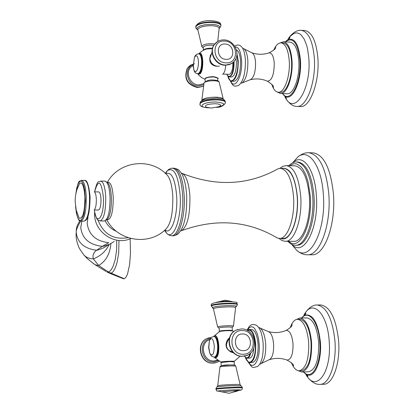 <?xml version="1.0" encoding="UTF-8"?>
<svg xmlns="http://www.w3.org/2000/svg" width="414" height="414" viewBox="0 0 414 414"><rect width="100%" height="100%" fill="white"/><g stroke="black" fill="none" stroke-linecap="round" stroke-linejoin="round"><path stroke-width="0.62" d="M79.643 183.242C82.427 181.963 84.177 186.626 84.886 197.23C84.756 212.009 82.836 218.985 79.136 218.173L76.212 210.084L75.167 201.535C75.146 195.061 76.637 188.965 79.643 183.242L76.994 189.519M94.351 209.779C95.737 208.133 96.395 204.594 96.327 199.155C96.131 195.449 95.556 193.095 94.609 192.086M94.485 191.858L98.734 191.925C99.965 192.282 100.716 194.709 100.99 199.217C101.011 205.623 100.172 209.23 98.475 210.027L94.232 209.981M182.077 230.489C216.387 218.178 248.11 220.667 277.24 237.962L279.409 238.428C287.704 239.251 295.203 217.614 293.521 196.495C291.782 179.071 287.414 169.683 280.423 168.327L278.239 168.689C248.571 185.265 216.739 186.916 182.75 173.642M280.423 168.327L284.02 168.405C291.047 169.761 295.441 179.143 297.19 196.552C298.887 217.65 291.347 239.266 283.005 238.443L279.507 238.428M294.737 165.817L294.877 165.817C302.593 167.272 307.416 177.383 309.351 196.143C311.23 218.913 302.939 242.211 293.79 241.321L285.422 241.29M297.759 161.998L297.914 162.003C306.448 163.597 311.789 174.734 313.941 195.403C316.032 220.533 306.831 246.201 296.714 245.217L295.57 245.212M307.447 254.765L311.804 254.765C324.457 255.976 336.059 224.564 333.399 193.705C330.657 168.41 323.95 154.795 313.274 152.864L313.067 152.859M130.131 238.749L130.488 252.897L129.629 264.505L127.512 274.161L125.649 277.716L124.226 278.72L123.356 278.741L109.524 273.224L110.9 273.318L112.453 272.402L113.659 270.947L115.547 267.247L116.971 262.9L118.72 252.892L118.963 240.467M233.806 331.573L232.347 330.936C228.983 330.476 224.766 330.641 219.694 331.443L219.296 331.635M221.133 362.167L221.418 361.908C223.798 361.287 235.814 360.91 234.045 361.505M248.296 354.643L247.096 355.554L246.144 355.605M253.751 348.236C253.321 354.358 251.95 357.665 249.637 358.151L247.256 358.208C248.819 358.058 250.009 356.231 250.822 352.723M245.212 357.127C248.172 362.172 249.818 363.984 250.144 362.555L252.519 362.498C256.442 361.225 258.305 355.212 258.108 344.443C257.223 335.205 255.04 330.222 251.562 329.492L249.187 329.534L247.184 330.403M291.316 362.617L292.77 365.64C294.752 369.06 296.921 370.773 299.286 370.784C305.925 368.802 309.067 359.399 308.709 342.569C307.178 328.157 303.467 320.4 297.594 319.297C295.244 319.385 293.195 321.161 291.44 324.617L290.162 327.748M297.594 319.297L299.907 319.261C305.806 320.364 309.522 328.116 311.069 342.523C311.426 359.336 308.27 368.739 301.609 370.721L299.286 370.784M298.096 370.649L301.671 371.995C308.663 369.914 311.97 360.051 311.597 342.399C309.972 327.288 306.07 319.153 299.886 317.999L296.383 319.484M299.886 317.999L306.815 317.895C313.067 319.044 317.01 327.169 318.651 342.254C319.034 359.875 315.691 369.723 308.632 371.803L301.671 371.995M317.202 304.989C326.517 306.639 332.421 318.573 334.926 340.789C336.805 363.378 329.213 384.772 319.939 384.389L323.546 384.28C332.861 384.658 340.494 363.28 338.605 340.717C336.085 318.516 330.144 306.593 320.783 304.947L317.202 304.989C310.433 304.652 304.745 312.953 304.026 315.147L303.643 315.887M221.78 362.203C220.957 361.831 223.627 361.51 229.796 361.246L233.553 361.318L234.158 361.732M229.817 361.246C233.242 361.189 234.433 361.313 233.392 361.613M230.143 364.925L221.226 365.717M219.099 328.095L219.089 327.935C220.341 327.443 223.291 327.127 227.948 326.982C230.955 326.956 232.357 327.101 232.156 327.412L232.337 330.548M217.764 80.771L217.64 78.598C217.8 77.718 216.424 77.185 213.515 76.994C209.018 76.988 206.188 77.63 205.028 78.919L205.375 78.174C210.804 76.212 214.882 76.197 217.614 78.137M212.444 48.557L206.188 49.054L204.412 49.696M222.737 74.37L222.986 74.049C224.492 72.548 225.407 69.614 225.744 65.257M232.849 62.612C232.978 68.103 232.073 71.901 230.137 73.992L229.149 74.354L222.965 74.08M229.403 76.88L231.643 76.978C234.826 75.819 236.41 70.841 236.389 62.038L235.928 58.519M231.84 81.206L234.06 81.299C238.417 79.731 240.586 72.942 240.56 60.936C240.053 54.638 238.655 50.932 236.358 49.809M271.744 84.285L272.924 87.344C274.42 90.418 276.19 92.043 278.234 92.203C284.397 93.129 290.488 75.871 289.215 60.423C288.191 49.613 285.479 43.765 281.09 42.87C279.031 42.782 277.08 44.184 275.238 47.077L273.602 50.234M281.09 42.87L283.331 42.984C287.74 43.879 290.457 49.732 291.487 60.532C292.765 75.974 286.654 93.217 280.469 92.296L278.343 92.208M277.333 92.048L280.418 93.507C286.902 94.48 293.324 76.383 291.979 60.17C290.897 48.842 288.046 42.704 283.424 41.767L280.061 42.937M290.007 42.109L290.136 42.119C294.804 43.061 297.687 49.188 298.779 60.501C300.145 76.688 293.661 94.749 287.109 93.771L280.532 93.512M296.973 106.424L300.269 106.543C310.081 108.002 319.913 81.46 317.828 57.52C316.146 40.893 311.809 31.894 304.808 30.517L304.606 30.507M205.411 78.474C206.653 77.309 209.308 76.735 213.376 76.75M203.264 47.662L203.238 47.17C204.381 45.783 207.197 45.1 211.673 45.126L213.743 45.374M75.55 206.617C77.625 224.005 80.958 220.76 80.839 221.154C84.492 219.368 86.298 211.228 86.262 196.743C85.672 186.59 84.063 181.12 81.429 180.338L81.33 180.338M75.586 206.85L76.559 214.022L78.225 218.84L79.234 220.062L80.295 220.398L81.367 219.824L83.338 216.061L84.14 213.039L85.382 201.152L84.715 190.005L83.483 184.675L81.817 181.622L80.901 181.094L79.964 181.254L78.179 183.578L76.709 188.241L75.741 194.585M80.839 221.154L84.073 221.179C87.752 219.394 89.574 211.264 89.538 196.79C88.943 186.642 87.318 181.182 84.663 180.4L84.616 180.395M94.351 209.986C96.446 227.4 104.442 216.946 103.422 197.437C101.29 180.525 98.346 178.667 94.594 191.863M94.288 209.981C96.876 223.317 99.189 219.87 100.162 220.947C103.919 219.203 105.777 211.254 105.73 197.095C105.115 187.169 103.453 181.824 100.737 181.058L100.674 181.058M100.162 220.947L104.431 220.983C108.23 219.239 110.103 211.3 110.052 197.157C109.431 187.242 107.749 181.901 105.006 181.135L104.959 181.13M94.527 191.858C98.201 177.663 98.185 183.392 100.737 181.058L105.006 181.135L107.888 182.843C109.813 185.151 110.973 189.995 111.371 197.374C111.547 208.34 110.212 215.678 107.361 219.394L104.431 220.983M107.542 182.434C110.59 181.653 112.489 186.642 113.25 197.406C113.177 212.408 111.107 219.855 107.04 219.746M107.397 182.279C118.714 161.481 149.485 157.196 165.916 173.896C169.668 176.633 171.965 184.09 172.798 196.267C173.073 214.085 170.511 225.288 165.108 229.868C148.217 246.092 117.612 240.979 106.874 219.906M165.828 173.813C171.494 171.272 175.117 178.734 176.68 196.21C177.953 216.424 171.075 235.742 165.072 229.905M164.549 230.365L166.418 232.978C173.28 241.191 181.684 219.172 180.173 195.496C178.248 175.024 173.963 166.764 167.318 170.708L165.31 173.331M164.896 230.06L166.418 232.978L167.494 234.05L169.585 235.343L171.556 235.737C178.004 236.523 183.894 215.642 182.641 195.289C181.337 178.486 177.968 169.445 172.529 168.167L172.39 168.162M171.629 235.737L173.047 235.747C179.516 236.534 185.42 215.658 184.163 195.31C182.853 178.517 179.474 169.476 174.02 168.198L173.921 168.193M173.145 235.747C176.25 235.116 178.051 234.314 178.543 233.336C184.359 227.203 187.071 214.643 186.673 195.651C185.803 182.884 183.397 174.61 179.448 170.816C178.972 169.787 177.161 168.912 174.02 168.198L171.179 168.301L168.834 169.378L167.318 170.708L165.667 173.663M180.975 230.94C187.164 227.327 190.14 215.808 189.912 196.376C188.903 182.926 186.202 175.21 181.808 173.228M281.075 238.438C290.038 242.645 299.244 219.725 297.335 196.479C295.161 176.706 290.043 167.334 281.975 168.363M278.855 238.392L282.198 240.627L285.318 241.29C294.354 242.18 302.541 218.83 300.693 196.013C298.789 177.213 294.028 167.085 286.41 165.631L282.881 166.319L279.766 168.348M288.687 241.3C299.415 251.955 312.772 225.071 310.246 195.718L308.187 182.207L305.775 174.708L302.696 168.943L300.973 166.816L297.268 164.192L295.353 163.727L293.428 163.83L289.655 165.703M287.813 241.3C290.783 244.141 293.329 245.445 295.461 245.212C305.558 246.195 314.743 220.517 312.658 195.387C310.51 174.708 305.175 163.571 296.662 161.972C294.426 161.683 291.803 162.919 288.786 165.683M291.399 244.141L292.569 245.223C304.414 256.68 319.132 227.188 316.332 194.968C314.754 169.662 303.302 153.754 293.774 161.781L292.429 162.945M291.798 244.462L296.486 250.128C309.791 263.092 326.501 230.174 323.318 193.98C321.523 165.569 308.539 147.901 297.832 156.968L292.822 162.671M291.596 244.244L296.486 250.128C300.248 253.337 303.855 254.879 307.312 254.765C319.882 255.976 331.412 224.528 328.773 193.633C326.051 168.307 319.385 154.681 308.782 152.745L308.523 152.74M97.875 219.906C103.557 234.179 113.607 240.099 128.014 237.662M105.254 220.879C107.697 225.816 111.423 229.299 116.432 231.333M88.022 216.998L87.147 223.244C88.751 234.785 95.934 241.258 108.685 242.661L102.32 246.346L104.25 246.056L109.56 244.229L114.233 241.476M81.827 221.164L80.766 227.669C82.205 238.635 89.388 244.86 102.32 246.346L96.591 250.237L98.594 249.849L104.038 247.644L108.815 244.565M79.773 220.807L77.02 226.091L76.3 229.403L76.223 232.466C77.527 242.754 84.316 248.679 96.591 250.237C93.429 252.664 92.353 255.541 93.362 258.874C100.752 255.956 106.041 251.122 109.229 244.384M92.498 262.833L95.122 264.743C85.393 257.487 86.945 258.005 83.938 255.065C86.324 257.492 89.465 258.766 93.362 258.874L98.713 265.509C105.994 261.048 110.057 253.73 110.911 243.556M106.02 271.439L95.122 264.743L98.713 265.509L108.416 272.014L110 271.113L111.242 269.695L113.188 266.099L115.232 259.594L116.65 249.513L116.707 240.43M108.835 272.888L106.838 271.869L108.416 272.014L124.226 278.72M209.81 339.563C199.015 342.849 202.777 361.784 214.095 360.93L217.469 360.227M218.225 360.723L213.743 361.877C200.785 362.814 197.664 340.675 210.4 338.507M219.125 361.241L216.807 362.405L213.241 363.083C200.505 364.066 195.517 343.128 207.316 338.393L211.399 337.374M215.404 362.814L213.055 363.125C200.324 364.108 195.341 343.175 207.135 338.445L208.915 337.798M221.009 362.1L214.411 357.473L215.694 357.789C220.641 357.137 219.322 333.772 214.468 335.764L219.679 331.448M244.508 356.03C246.744 359.088 248.628 358.188 250.17 353.323M245.279 357.204C249.078 368.243 256.38 359.285 255.226 344.536C253.999 333.586 251.365 328.902 247.324 330.476M250.144 362.555C254.051 361.287 255.904 355.269 255.707 344.495C254.827 335.247 252.654 330.263 249.187 329.534M248.436 362.017C253.301 371.358 260.406 359.947 259.185 344.179L258.507 338.548L257.26 333.601L254.569 328.385L253.534 327.391L251.396 326.656L249.326 327.603L247.5 330.144M247.836 361.541C253.352 369.464 251.997 367.554 257.637 366.499C261.689 363.109 263.537 355.59 263.175 343.946C262.326 334.077 260.075 327.867 256.426 325.321C253.989 324.441 250.46 322.651 247.054 330.336M259.345 327.567C262.771 329.487 264.888 335.004 265.7 344.112C266.005 354.819 264.246 361.484 260.427 364.108M291.44 324.617L292.056 324.131C291.704 325.332 293.567 325.823 286.084 330.444C289.712 330.336 292.02 334.802 293.014 343.843C293.153 354.322 291.156 359.73 287.026 360.066C281.153 357.908 275.175 357.805 269.105 359.74C272.334 358.167 273.84 353.023 273.628 344.319C272.924 336.867 271.129 332.608 268.246 331.536C274.42 333.198 280.361 332.835 286.084 330.444L285.484 330.693M292.77 365.64L293.417 366.116C292.993 366.307 296.067 365.101 287.026 360.066L286.452 359.854M303.643 371.943C311.799 381.46 321.652 363.901 319.768 342C318.604 322.076 308.585 309.274 301.811 317.968M304.357 372.957L306.95 374.675C314.666 378.432 321.973 361.153 320.379 341.933C318.03 322.635 312.891 313.693 304.952 315.106L302.411 316.974M305.625 373.961L306.008 374.613C316.161 393.331 331.919 372.051 329.187 341.167C327.541 313.005 312.084 298.251 304.026 315.147L305.905 313.284L304.952 315.106L301.542 317.973M234.35 365.008L234.164 361.846L229.951 361.588L221.045 362.514M240.12 384.596L235.814 366.219C236.001 365.96 234.298 365.867 230.701 365.94C225.107 366.142 221.516 366.457 219.932 366.887L219.906 367.027M217.728 385.858L217.733 385.708C219.917 385.206 224.993 384.803 232.963 384.497C238.081 384.363 240.477 384.44 240.146 384.741L240.855 385.703M242.262 387.395L241.176 385.832L233.346 385.651C225.47 385.946 220.088 386.35 217.2 386.873L216.832 387.059M242.293 387.954L242.273 387.561C242.702 387.219 239.892 387.131 233.848 387.297C224.435 387.664 218.463 388.13 215.927 388.705L215.937 388.87M238.785 390.376C241.341 390.35 242.511 389.595 242.304 388.12C242.733 387.778 239.923 387.695 233.879 387.861C224.466 388.223 218.494 388.689 215.958 389.264L215.968 389.429M234.236 390.785L233.62 390.826C243.039 390.029 242.951 389.698 233.356 389.843L220.331 390.645L217.836 391.028L219.373 391.318C215.011 390.583 217.536 391.628 215.958 389.264L215.927 388.705L217.733 385.708L219.932 366.887C220.672 365.479 224.083 364.822 230.163 364.92C237.512 365.138 233.827 364.734 235.773 366.09M221.355 391.898L232.182 390.93L237.196 391.116L229.061 393.29L219.327 391.308M214.224 357.153L215.596 357.546C220.429 356.904 219.141 334.067 214.395 336.008L213.676 336.432M213.94 336.432L214.064 336.422C216.098 336.887 217.371 340.023 217.878 345.825C217.987 352.578 216.895 356.351 214.602 357.142L214.488 357.142M214.364 357.153C210.167 355.683 212.253 357.028 209.748 353.189L208.827 347.362L209.422 340.551C211.673 336.841 213.303 338.683 214.312 346.073C214.002 354.508 212.48 356.878 209.748 353.189L208.62 347.594L209.422 340.551C211.73 336.634 209.717 338.052 213.826 336.427C215.86 336.892 217.133 340.029 217.64 345.83C217.748 352.583 216.657 356.356 214.364 357.153L214.602 357.142C215.223 357.303 218.24 357.059 218.354 345.866M219.28 331.381L219.275 331.226C220.527 330.75 223.482 330.434 228.14 330.289C231.147 330.258 232.549 330.398 232.347 330.703L232.275 330.895M217.697 327.086L217.64 326.9C219.063 326.294 222.639 325.901 228.378 325.725C232.083 325.694 233.765 325.875 233.429 326.268L232.161 327.49M233.465 326.072L235.576 307.783C235.98 307.162 233.61 306.862 228.461 306.877C220.476 307.105 215.456 307.695 213.407 308.642L213.453 308.953M213.013 308.026L212.517 307.825C213.065 306.681 218.457 305.936 228.704 305.584C235.406 305.599 237.698 306.049 235.582 306.929M211.342 306.231L211.326 305.858C213.8 304.73 219.689 304.036 228.994 303.772C234.976 303.762 237.771 304.119 237.372 304.854L236.446 306.489M211.316 305.687L211.295 305.315C213.769 304.181 219.658 303.488 228.963 303.224C234.945 303.214 237.739 303.576 237.336 304.311L237.346 304.481M232.114 301.625L226.991 301.175C222.339 301.278 218.908 301.625 216.708 302.215L216.144 302.525M228.383 339.646C225.107 343.273 225.263 346.896 228.833 350.518M229.542 337.793C226.836 339.889 225.821 342.74 226.505 346.358L227.426 348.681L228.564 350.239L230.401 351.724L232.544 352.588M238.06 329.425L236.182 330.113C223.788 335.092 229.133 357.261 242.532 356.247L245.005 355.921M242.733 356.195L246.485 355.486C259.894 351.274 255.169 328.023 241.181 328.954L236.384 330.056C223.99 335.035 229.335 357.215 242.733 356.195M241.114 328.964L236.182 330.113C223.663 335.154 228.968 357.251 242.475 356.252L244.229 356.081M241.905 330.553C227.7 330.191 229.128 355.134 243.318 354.239C257.513 354.451 255.971 329.72 241.905 330.553M243.432 350.648C233.444 351.269 232.43 333.72 242.433 333.958C252.359 333.368 253.43 350.813 243.432 350.648M191.516 66.623L193.162 65.557L191.516 66.623C184.577 71.731 189.824 84.963 198.772 84.891L203.89 83.597M203.672 84.751L198.446 85.983C186.937 86.076 182.812 67.596 193.648 64.656M203.419 86.2L197.98 87.401C187.392 84.596 183.868 78.225 187.392 68.289L190.694 65.107M194.497 63.709L190.461 65.257L187.226 68.439C183.583 78.448 187.056 84.834 197.638 87.608L203.409 86.252L197.804 87.54C187.226 84.735 183.702 78.365 187.226 68.439L189.389 66.043M198.746 53.737L199.005 53.541L198.746 53.737M205.044 79.364L201.639 77.604L199.196 75.539L197.618 73.718L197.944 74.075L199.874 74.028C204.304 70.851 203.409 50.032 199.005 53.541L202.296 50.803L206.188 49.054M226.825 74.251L228.005 76.047L229.397 76.492L230.821 75.519L231.493 74.525L232.632 71.689L233.398 68.025L233.62 61.909M226.768 74.251C227.943 76.393 228.802 77.268 229.351 76.88C232.523 75.721 234.101 70.737 234.081 61.929L234.05 61.453M227.788 76C230.81 87.846 238.976 75.917 237.791 60.91L236.865 54.964M227.731 75.933C230.013 80.704 231.359 82.458 231.778 81.201C236.115 79.633 238.273 72.838 238.252 60.827L236.932 53.577M230.427 80.704C234.66 90.961 242.842 76.295 241.559 60.133C240.736 51.15 238.609 46.782 235.173 47.025M229.941 80.29C233.015 85.926 233.439 87.033 238.511 85.486C243.303 81.615 245.595 73.055 245.383 59.802C244.819 52.526 243.251 47.915 240.674 45.964C238.904 44.65 236.891 44.707 234.629 46.135M243.36 48.329C245.812 49.809 247.313 53.929 247.851 60.677C248.007 72.786 245.864 80.352 241.434 83.374M275.238 47.077L275.688 46.823C275.201 47.998 277.028 48.692 269.074 52.832C271.853 52.764 273.571 56.138 274.234 62.964C274.177 74.567 271.92 80.652 267.454 81.227C261.953 78.789 256.199 78.303 250.18 79.757C253.839 77.91 255.629 72.098 255.552 62.323C255.081 56.765 253.792 53.566 251.686 52.733C257.518 54.736 263.314 54.772 269.074 52.832L268.474 53.033M272.924 87.344L273.338 87.659C272.536 87.219 276.428 87.225 267.454 81.227L267.004 81.025M282.565 93.59C290.1 104.592 301.827 82.469 299.819 59.751C297.609 42.394 292.817 36.437 285.453 41.871M283.357 94.837L285.417 96.415C293.122 101.156 302.132 79.669 300.398 59.585C298.825 44.971 294.949 38.197 288.76 39.258L286.25 40.815M284.584 95.903L285.044 96.86C293.852 116.805 311.602 89.383 308.787 57.97L307.638 49.37L306.707 45.545L304.233 39.195L301.102 34.921L299.358 33.653L297.542 32.985L295.684 32.934L293.811 33.493L290.167 36.349L287.73 39.744M282.317 93.585L285.417 96.415L286.483 98.335L285.044 96.86C285.412 98.299 290.395 106.501 296.807 106.419C306.567 107.873 316.353 81.304 314.278 57.349C312.611 40.707 308.295 31.697 301.33 30.325L301.071 30.31M205.178 81.563L205.054 79.379M223.234 98.941L219.244 82.495C219.192 81.522 217.516 80.937 214.214 80.735C209.06 80.714 205.665 81.429 204.03 82.888L203.916 83.462M201.721 100.669L201.835 100.235C203.962 98.201 208.78 97.181 216.305 97.181C220.662 97.414 223.022 98.128 223.389 99.329M225.33 101.528L224.523 100.1L222.83 99.081L216.662 98.071L204.702 99.37L201.872 100.571M225.428 102.18C225.464 100.623 222.696 99.686 217.122 99.37C208.076 99.391 202.389 100.612 200.06 103.039L200.071 103.831M216.77 107.397C220.859 107.257 223.736 105.746 225.397 102.869C225.728 101.223 222.98 100.224 217.153 99.888C208.107 99.909 202.42 101.13 200.086 103.552L200.122 104.385M217.071 107.309C226.116 105.006 225.982 103.252 216.667 102.051C203.512 101.435 195.589 107.397 208.759 107.8M206.834 107.345L206.1 107.117C204.164 105.182 207.321 104.049 215.575 103.723C221.024 104.224 222.028 105.239 218.597 106.776L211.218 108.059L206.689 107.304M197.773 73.733L199.781 73.795C204.221 70.582 203.129 49.773 198.756 53.892M199.056 53.903L199.098 53.908C200.614 54.26 201.54 56.609 201.877 60.961C201.887 68.486 200.619 72.75 198.073 73.749C200.428 74.122 201.851 69.925 202.348 61.153M201.649 60.951C201.659 68.476 200.392 72.74 197.845 73.739C195.708 73.537 194.373 72.238 193.85 69.842L193.183 65.997L194.492 57.349C196.464 54.374 197.788 55.719 198.472 61.391L198.306 65.743L197.406 69.49L196.045 71.529L195.558 71.705L194.627 71.27L193.85 69.842L193.348 65.226L194.492 57.349C195.258 55.041 196.717 53.887 198.87 53.892C200.386 54.25 201.313 56.599 201.649 60.951M198.823 53.892L199.098 53.908C200.692 53.804 201.773 56.2 202.342 61.096M203.424 50.161C204.63 48.805 207.44 48.143 211.849 48.169L212.532 48.215M201.98 46.901L201.82 46.363C202.907 44.583 206.322 43.693 212.071 43.698L214.685 44.029M217.764 41.405L219.089 28.939C219.534 27.2 217.226 26.123 212.159 25.704C204.34 25.668 199.548 26.905 197.794 29.425L197.933 30.274M197.814 30.02L196.904 28.918L197.24 27.712L199.993 25.994L204.811 24.752L212.382 24.348C218.83 24.959 221.097 26.398 219.182 28.654M195.858 27.707L195.822 26.708C198.094 23.815 203.709 22.403 212.656 22.47C218.426 22.936 221.159 24.162 220.848 26.144L219.172 28.706M195.796 27.117L195.791 26.206C198.068 23.308 203.678 21.895 212.625 21.963C218.074 22.392 220.828 23.526 220.89 25.373M209.836 57.841C209.36 62.467 211.419 65.252 216.02 66.199L216.776 66.183M212.159 52.821L210.312 55.424L209.872 58.721C210.69 63.135 213.262 65.645 217.583 66.261L219.461 66.09M216.274 42.456L213.991 44.981C208.672 52.428 215.725 65.143 225.19 65.169L229.227 64.636L232.704 62.726M225.382 65.014C229.309 65.096 232.42 63.632 234.712 60.63C240.669 53.158 233.817 39.992 224.103 39.899C219.875 39.791 216.569 41.431 214.178 44.821C208.858 52.267 215.911 64.988 225.382 65.014M217.635 41.483L213.991 44.981C208.542 52.573 215.508 65.21 224.988 65.246L231.1 63.823M224.621 41.069C210.949 39.806 212.258 62.721 225.92 62.84C239.582 63.979 238.169 41.24 224.621 41.069M226.028 59.362C216.413 59.274 215.482 43.149 225.112 44.024C234.671 44.143 235.654 60.18 226.028 59.362M90.086 196.888C88.172 177.213 84.585 180.84 84.663 180.4L81.429 180.338C79.571 182.16 78.531 177.389 75.705 194.813M90.086 196.929C89.91 209.722 88.56 217.459 86.034 220.139L84.073 221.179M286.41 165.631L294.877 165.817M313.274 152.864L308.782 152.745C305.335 152.507 301.687 153.915 297.832 156.968L292.657 162.837M296.662 161.972L297.914 162.003M94.615 212.03L94.583 214.54C94.62 232.451 115.335 246.076 130.772 238.469M83.938 255.065L79.912 249.254C80.694 250.682 75.151 241.931 76.223 232.466L76.295 231.866C76.021 230.267 77.47 226.691 80.647 221.138M214.675 362.969L213.013 363.13C200.185 364.103 195.237 343.227 207.135 338.445L211.404 337.369M234.153 361.422L240.223 356.092M244.441 356.04C245.745 357.831 246.682 358.555 247.256 358.208M260.427 328.224L268.246 331.536M269.105 359.74L261.519 363.378M303.369 371.948L306.95 374.675L308.026 376.445L306.008 374.613C306.877 376.802 313.155 384.989 319.939 384.389M221.221 365.681L221.04 362.395C219.932 361.945 222.856 361.562 229.806 361.246M238.816 390.381L237.403 391.002M213.826 336.427L215.347 336.872L216.713 338.616L217.914 342.321L218.354 345.85M219.089 327.935L219.389 331.588M219.104 328.178L217.64 326.9L213.407 308.642L212.517 307.825L211.295 305.315C210.265 303.188 215.932 301.951 228.285 301.609C242.366 302.23 234.8 303.136 237.32 303.938M231.68 301.454L224.874 300.233L216.191 302.52M232.523 351.76C227.193 350.679 225.221 347.393 226.608 341.902M229.434 338.145L227.509 341.234L226.541 344.158L226.505 346.358L227.426 348.681C228.89 350.089 227.364 350.073 233.931 353.142M217.655 78.546L218.426 78.117M244.224 48.94L251.686 52.733M250.18 79.757L242.5 82.764M283.424 41.767L290.136 42.119M304.808 30.517L301.33 30.325C294.923 29.565 288.982 37.203 288.454 38.59L290.059 37.327L288.76 39.258L285.21 41.861M205.028 78.919C205.158 77.697 207.952 76.973 213.412 76.74L217.629 78.174M219.094 81.998C218.825 80.911 217.071 80.254 213.826 80.026C209.712 79.581 206.446 80.533 204.03 82.888L201.835 100.235L204.702 99.37L201.204 101.057L200.329 102.154L200.086 103.552C199.227 106.041 202.177 107.474 208.925 107.847L209.08 107.852M203.238 47.17L203.403 50.172M203.29 48.153L201.82 46.363L197.887 29.989M220.781 24.654C220.786 22.666 217.904 21.362 212.134 20.752C203.729 20.265 198.285 22.082 195.791 26.206L196.117 28.431L197.84 30.093M216.822 66.188L215.979 66.214C211.357 65.257 209.313 62.457 209.841 57.805M218.38 66.25L217.547 66.261C213.215 65.66 210.654 63.145 209.872 58.721L212.103 51.957"/></g></svg>
